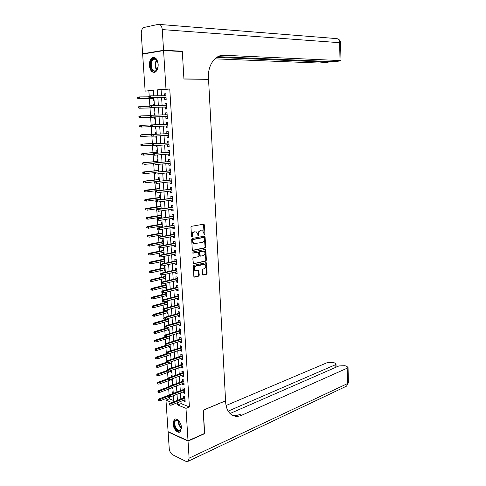 <?xml version="1.0" encoding="UTF-8"?>
<svg xmlns="http://www.w3.org/2000/svg" width="486" height="486" viewBox="0 0 486 486"><rect width="100%" height="100%" fill="white"/><g stroke="black" fill="none" stroke-linecap="round" stroke-linejoin="round"><path stroke-width="0.73" d="M204.503 234.72L204.928 234.033L204.424 224.915L203.713 224.174L191.599 226.294L190.968 227.29L191.514 236.56L192.025 237.083L192.395 235.188C192.432 233.468 193.1 232.411 194.406 231.998L196.453 231.95L197.741 234.185L198.088 235.862L198.75 235.2L198.683 234.009C198.713 232.308 199.375 231.257 200.663 230.856L202.668 230.801L204.503 234.72M204.12 234.55L203.531 224.204M191.636 236.919L191.824 235.109L192.395 235.188M197.93 235.722L198.106 233.936L198.683 234.009M173.034 423.786L174.152 419.643C176.4 417.122 181.26 422.31 181.448 427.516L180.342 431.623C178.058 434.186 173.216 428.938 173.034 423.786M149.366 65.555C149.263 61.777 150.229 59.177 152.276 57.743C155.411 56.771 157.379 58.952 158.175 64.28C158.272 68.04 157.312 70.628 155.301 72.049C152.142 73.052 150.168 70.889 149.366 65.555M202.492 274.359L203.197 275.046L206.507 274.25L207.115 273.247L206.556 263.309L206.192 262.647L193.89 265.313L193.264 266.328L193.859 276.437L194.582 277.123L198.665 276.139L199.284 275.131L198.671 270.186L195.348 270.508C193.896 268.813 194.121 267.324 196.028 266.042L204.806 264.36C206.252 266.024 206.034 267.494 204.163 268.782L202.862 269.086L202.249 270.082L202.492 274.359M153.436 90.645L145.138 91.113L142.641 54.074L163.569 50.599L182.317 51.498L183.927 79.024L208.555 79.352L225.571 400.804L203.288 410.105L204.649 433.397L188.021 440.845L168.089 431.677L165.969 400.142L171.862 402.554M163.569 50.599L165.975 88.981L157.355 89.867L157.737 95.809M180.974 401.308L181.12 403.599L189.406 406.958L169.754 88.987L165.975 88.981M189.406 406.958L185.986 408.343L188.021 440.845M205.037 247.933L205.645 246.943L205.086 236.876L204.381 236.147L192.31 238.456L191.684 239.452L192.286 249.689L193.015 250.418L205.037 247.933L204.46 247.842L205.074 246.858L204.223 236.178M205.827 250.132L206.38 260.138L205.772 261.128L193.452 263.77L192.821 258.759L193.446 257.75L198.355 256.687L198.974 255.685L198.428 252.143L192.972 253.176L192.899 251.967L205.122 249.421L205.827 250.132L205.25 250.047L205.809 260.04L206.38 260.138M172.895 395.896L172.949 396.728L173.478 396.527M173.186 392.068L172.627 391.85L172.743 393.599M172.354 387.719L172.415 388.587L172.943 388.387M172.651 383.897L172.093 383.685L172.19 385.167M171.819 379.511L171.874 380.41L172.409 380.216M172.111 375.696L171.552 375.49L171.631 376.705M171.272 371.274L171.339 372.203L171.868 372.015M171.57 367.459L171.011 367.264L171.072 368.206M170.732 362.999L170.799 363.959L171.333 363.777M171.029 359.19L170.471 359.002L170.513 359.67M170.185 354.695L170.252 355.685L170.786 355.509M170.489 350.892L169.924 350.71L169.954 351.105M169.638 346.354L169.705 347.381L170.246 347.211M169.092 337.983L169.158 339.04L169.699 338.876M168.539 329.575L168.612 330.668L169.152 330.504M167.986 321.137L168.059 322.261L168.599 322.103M167.816 318.585L167.846 319.077M167.427 312.662L167.506 313.822L168.047 313.67M167.239 309.819L167.293 310.621M166.868 304.151L166.947 305.348L167.494 305.202M166.662 301.022L166.734 302.128M166.309 295.61L166.388 296.837L166.935 296.697M166.084 292.177L166.176 293.599M165.744 287.032L165.829 288.295L166.376 288.155M165.501 283.302L165.617 285.039M165.179 278.417L165.264 279.717L165.817 279.584M165.495 274.669L164.924 274.554L165.052 276.443M164.614 269.766L164.699 271.103L165.252 270.975M164.924 266.024L164.359 265.915L164.481 267.81M164.043 261.085L164.134 262.452L164.687 262.337M164.359 257.349L163.788 257.246L163.916 259.141M163.472 252.368L163.563 253.771L164.116 253.656M163.788 248.632L163.217 248.54L163.345 250.442M162.895 243.614L162.986 245.053L163.545 244.944M163.211 239.884L162.646 239.805L162.767 241.706M162.318 234.823L162.415 236.299L162.974 236.196M162.64 231.099L162.069 231.026L162.196 232.934M162.063 222.278L161.492 222.211L161.613 224.119M161.741 225.99L161.826 227.308M161.48 213.421L160.909 213.366L161.036 215.274M161.158 217.127L161.224 218.184M160.896 204.533L160.325 204.478L160.453 206.392M160.574 208.227L160.623 209.023M160.313 195.597L159.742 195.56L159.864 197.474M159.985 199.29L160.022 199.819M159.724 186.63L159.153 186.6L159.28 188.519M159.135 177.627L158.564 177.603L158.685 179.522M158.308 173.8L158.892 173.933M158.545 168.587L157.968 168.569L158.096 170.495M157.695 164.414L157.731 164.942L158.302 164.894M157.95 159.505L157.373 159.499L157.5 161.425M157.075 154.991L157.136 155.86L157.707 155.812M157.349 150.387L156.771 150.387L156.899 152.318M156.456 145.533L156.535 146.736L157.106 146.693M156.747 141.232L156.176 141.238L156.304 143.176M155.83 136.025L155.933 137.568L156.51 137.538M156.146 132.034L155.569 132.052L155.696 133.99M155.332 128.371L155.903 128.34L155.332 128.371L155.204 126.481M154.967 122.83L155.544 122.806L154.967 122.83L155.095 124.756M154.36 113.566L154.937 113.548L154.36 113.566L154.463 115.164M154.597 117.181L154.724 119.131L155.301 119.094M153.831 105.523L153.746 104.259L154.329 104.253M153.983 107.886L154.111 109.848L154.694 109.806M164.614 97.558L164.742 99.575L166.176 99.454L165.817 93.719L164.383 93.859L164.499 95.754M165.216 107.072L165.343 109.071L166.777 108.973L166.419 103.263L164.979 103.378L165.1 105.304M165.811 116.537L165.939 118.523L167.366 118.45L167.014 112.764L165.58 112.855L165.702 114.805M166.406 125.971L166.534 127.94L167.962 127.885L167.609 122.229L166.176 122.296L166.297 124.27M167.002 135.387L167.123 137.313L168.551 137.283L168.199 131.651L166.771 131.694L166.892 133.668M167.591 144.761L167.713 146.651L169.14 146.638L168.788 141.031L167.36 141.055L167.482 143.024M168.18 154.098L168.296 155.945L169.723 155.957L169.371 150.368L167.949 150.374L168.071 152.343M168.77 163.399L168.885 165.204L170.307 165.234L169.954 159.669L168.533 159.651L168.654 161.619M169.353 172.651L169.462 174.419L170.884 174.474L170.537 168.934L169.116 168.891L169.237 170.853M169.936 181.873L170.045 183.593L171.461 183.672L171.115 178.155L169.693 178.095L169.821 180.051M170.513 191.047L170.616 192.735L172.038 192.827L171.692 187.341L170.276 187.256L170.398 189.212M171.09 200.189L171.194 201.836L172.609 201.951L172.269 196.484L170.847 196.38L170.975 198.331M171.661 209.29L171.765 210.894L173.18 211.033L172.84 205.59L171.424 205.463L171.546 207.413M172.238 218.354L172.336 219.921L173.745 220.079L173.405 214.654L171.995 214.508L172.117 216.458M172.803 227.375L172.901 228.906L174.31 229.082L173.976 223.681L172.56 223.517L172.682 225.461M173.374 236.366L173.466 237.854L174.875 238.055L174.541 232.679L173.125 232.49L173.247 234.428M173.939 245.315L174.031 246.767L175.434 246.985L175.1 241.627L173.69 241.421L173.812 243.358M174.498 254.227L174.589 255.642L175.993 255.879L175.659 250.545L174.255 250.32L174.377 252.252M175.057 263.102L175.148 264.475L176.552 264.736L176.218 259.427L174.814 259.178L174.936 261.11M175.616 271.935L175.701 273.278L177.104 273.557L176.77 268.266L175.367 267.999L175.489 269.93M176.169 280.738L176.254 282.044L177.657 282.342L177.323 277.075L175.92 276.789L176.041 278.715M176.722 289.504L176.807 290.768L178.204 291.09L177.876 285.841L176.473 285.537L176.594 287.463M177.275 298.234L177.354 299.461L178.751 299.795L178.423 294.577L177.025 294.255L177.147 296.174M177.821 306.921L177.9 308.118L179.298 308.476L178.97 303.27L177.572 302.93L177.694 304.85M178.368 315.578L178.441 316.738L179.838 317.115L179.51 311.933L178.119 311.575L178.24 313.488M178.915 324.205L178.982 325.328L180.379 325.717L180.057 320.56L178.66 320.183L178.781 322.09M179.456 332.788L179.522 333.876L180.914 334.289L180.592 329.15L179.2 328.755L179.322 330.662M179.996 341.336L180.063 342.393L181.454 342.824L181.132 337.703L179.741 337.29L179.863 339.198M180.531 349.853L180.598 350.874L181.983 351.323L181.667 346.226L180.276 345.789L180.397 347.697M181.065 358.334L181.132 359.324L182.517 359.786L182.195 354.713L180.81 354.258L180.932 356.159M181.6 366.784L181.661 367.738L183.046 368.218L182.73 363.163L181.345 362.69L181.46 364.591M182.129 375.198L182.189 376.115L183.574 376.614L183.258 371.577L181.873 371.091L181.989 372.987M182.657 383.576L182.718 384.462L184.097 384.979L183.781 379.961L182.402 379.457L182.517 381.346M183.186 391.916L183.24 392.773L184.619 393.308L184.309 388.314L182.924 387.792L183.046 389.675M169.754 88.987L161.115 89.861L161.492 95.778M161.607 97.589L162.105 105.359M162.215 107.133L162.713 114.903M162.822 116.64L163.32 124.404M163.424 126.105L163.922 133.832M164.031 135.558L164.517 143.224M164.626 144.968L165.112 152.574M165.228 154.335L165.708 161.881M165.823 163.667L166.297 171.151M166.412 172.955L166.886 180.385M167.002 182.207L167.476 189.576M167.591 191.417L168.059 198.725M168.174 200.59L168.636 207.838M168.757 209.727L169.219 216.914M169.341 218.822L169.796 225.954M169.918 227.873L170.367 234.951M170.489 236.895L170.938 243.917M171.066 245.873L171.509 252.841M171.637 254.816L172.074 261.729M172.202 263.722L172.639 270.574M172.767 272.591L173.198 279.389M173.332 281.418L173.763 288.168M173.891 290.215L174.316 296.91M174.45 298.975L174.875 305.615M175.009 307.693L175.428 314.278M175.561 316.38L175.975 322.917M176.114 325.031L176.527 331.513M176.661 333.645L177.074 340.072M177.208 342.223L177.615 348.602M177.755 350.771L178.155 357.095M178.295 359.276L178.696 365.551M178.836 367.75L179.231 373.977M179.377 376.194L179.765 382.367M179.911 384.596L180.3 390.72M180.446 392.967L180.835 399.042M183.708 400.227L183.763 401.047L185.142 401.6L184.826 396.625L183.447 396.09L183.568 397.973M148.88 91.107L149.214 96.119M149.378 98.597L149.858 105.82M150.004 107.977L150.502 115.474M150.624 117.314L151.134 124.938M151.243 126.615L151.747 134.209M151.869 136.062L152.361 143.431M152.507 145.587L152.975 152.622M153.139 155.07L153.582 161.771M153.764 164.511L154.19 170.884M154.39 173.915L154.791 179.954M155.016 183.277L155.392 188.993M155.514 190.798L155.544 191.235M155.635 192.596L155.994 197.99M156.115 199.813L156.164 200.524M156.249 201.878L156.589 206.951M156.711 208.792L156.778 209.77M156.869 211.118L157.185 215.875M157.306 217.734L157.391 218.973M157.476 220.322L157.774 224.757M157.901 226.64L157.999 228.147M158.09 229.483L158.363 233.608M158.491 235.51L158.606 237.271M158.697 238.608L158.952 242.423M159.08 244.337L159.214 246.366M159.299 247.69L159.536 251.201M159.663 253.133L159.815 255.417M159.906 256.742L160.119 259.943M160.246 261.893L160.416 264.427M160.501 265.769L160.696 268.649M160.823 270.611L161.012 273.405M161.103 274.748L161.273 277.318M161.407 279.298L161.607 282.342M161.698 283.696L161.85 285.95M161.978 287.955L162.196 291.242M162.288 292.608L162.421 294.552M162.555 296.569L162.792 300.105M162.883 301.478L162.992 303.118M163.126 305.147L163.375 308.932M163.466 310.311L163.557 311.648M163.691 313.695L163.964 317.716M164.055 319.114L164.122 320.14M164.262 322.206L164.541 326.471M164.639 327.874L164.687 328.603M164.827 330.687L165.125 335.188M165.216 336.598L165.246 337.029M165.386 339.125L165.702 343.869M165.945 347.539L166.279 352.508M166.504 355.91L166.85 361.116M167.056 364.251L167.421 369.688M167.609 372.562L167.986 378.23M168.162 380.836L168.557 386.728M168.709 389.079L169.11 395.082M169.256 397.287L169.359 398.83L173.745 400.61M153.71 94.867L153.133 94.922L153.193 95.845M153.369 98.555L153.503 100.529L154.08 100.481M153.746 104.259L154.323 104.217M155.933 137.568L156.51 137.556M156.535 146.736L157.112 146.729M157.136 155.86L157.707 155.86M157.731 164.942L158.302 164.954M158.327 173.994L158.898 174.012M162.415 236.299L162.725 236.342M162.986 245.053L163.557 245.138M163.563 253.771L164.128 253.868M164.134 262.452L164.699 262.555M164.699 271.103L165.264 271.212M165.264 279.717L165.829 279.833M165.829 288.295L166.394 288.423M166.388 296.837L166.953 296.97M166.947 305.348L167.512 305.487M167.506 313.822L168.065 313.968M168.059 322.261L168.624 322.418M168.612 330.668L169.171 330.832M169.158 339.04L169.723 339.216M169.705 347.381L170.27 347.563M170.252 355.685L170.811 355.873M170.799 363.959L171.358 364.154M171.339 372.203L171.898 372.404M171.874 380.41L172.433 380.617M172.415 388.587L172.973 388.8M172.949 396.728L173.502 396.953M169.359 398.83L165.969 400.142M153.776 95.839L153.412 90.268L145.138 91.113M173.824 401.788L173.423 395.665M173.271 393.399L172.864 387.221M172.718 384.973L172.311 378.746M172.166 376.51L171.752 370.235M171.607 368.017L171.194 361.693M171.048 359.488L170.635 353.109M170.489 350.928L170.07 344.495M169.924 342.326L169.499 335.844M169.359 333.694L168.934 327.157M168.794 325.019L168.363 318.433M168.223 316.313L167.785 309.673M167.646 307.571L167.208 300.877M167.075 298.793L166.631 292.043M166.498 289.978L166.048 283.174M165.914 281.121L165.465 274.262M165.331 272.233L164.882 265.32M164.748 263.303L164.292 256.335M164.159 254.342L163.703 247.313M163.569 245.333L163.108 238.249M162.98 236.293L162.512 229.155M162.385 227.217L161.911 220.018M161.783 218.099L161.309 210.839M161.188 208.937L160.708 201.623M160.587 199.74L160.101 192.371M159.979 190.506L159.493 183.076M159.372 181.229L158.879 173.739M158.758 171.916L158.266 164.365M158.15 162.561L157.646 154.949M157.531 153.163L157.027 145.49M156.911 143.728L156.407 135.995M156.292 134.251L155.781 126.451M155.672 124.732L155.156 116.895M155.04 115.146L154.53 107.303M154.408 105.511L153.898 97.668M177.566 402.651L177.712 404.953L185.986 408.343M157.853 97.625L158.357 105.438M158.472 107.218L158.977 115.018M159.092 116.768L159.596 124.562M159.706 126.275L160.204 134.039M160.319 135.77L160.817 143.467M160.927 145.223L161.425 152.859M161.54 154.633L162.026 162.215M162.142 164.007L162.628 171.522M162.749 173.338L163.229 180.798M163.345 182.627L163.825 190.026M163.946 191.879L164.42 199.224M164.541 201.095L165.009 208.373M165.131 210.268L165.598 217.491M165.726 219.399L166.188 226.567M166.309 228.499L166.771 235.607M166.898 237.557L167.354 244.604M167.482 246.572L167.931 253.571M168.059 255.557L168.508 262.495M168.636 264.499L169.079 271.382M169.213 273.405L169.657 280.234M169.784 282.275L170.221 289.049M170.355 291.102L170.793 297.827M170.926 299.898L171.358 306.569M171.491 308.659L171.916 315.268M172.056 317.382L172.481 323.937M172.615 326.063L173.034 332.576M173.174 334.714L173.593 341.172M173.733 343.329L174.146 349.732M174.286 351.913L174.699 358.261M174.839 360.454L175.246 366.754M175.385 368.965L175.792 375.21M175.938 377.434L176.339 383.636M176.479 385.878L176.88 392.026M177.025 394.28L177.42 400.379M161.115 89.861L157.355 89.867M181.12 403.599L177.712 404.953M153.133 94.922L153.716 94.916M164.383 93.859L165.823 93.847M164.979 103.378L166.419 103.354M165.58 112.855L167.014 112.813M166.534 127.94L167.962 127.873M166.176 122.296L167.609 122.235M167.123 137.313L168.551 137.228M167.713 146.651L169.134 146.547M168.296 155.945L169.717 155.83M168.885 165.204L170.294 165.07M169.462 174.419L170.872 174.267M170.045 183.593L171.449 183.429M170.616 192.735L172.02 192.553M171.194 201.836L172.591 201.635M171.765 210.894L173.156 210.681M172.336 219.921L173.721 219.69M172.901 228.906L174.286 228.663M173.466 237.854L174.845 237.599M174.031 246.767L175.403 246.493M174.589 255.642L175.962 255.35M175.148 264.475L176.515 264.177M175.701 273.278L177.068 272.962M176.254 282.044L177.615 281.71M176.807 290.768L178.162 290.428M177.354 299.461L178.708 299.103M177.9 308.118L179.249 307.747M178.441 316.738L179.79 316.356M178.982 325.328L180.33 324.927M179.522 333.876L180.865 333.463M180.063 342.393L181.4 341.968M180.598 350.874L181.928 350.436M181.132 359.324L182.457 358.868M181.661 367.738L182.985 367.27M182.189 376.115L183.514 375.635M182.718 384.462L184.036 383.964M183.24 392.773L184.552 392.269M183.763 401.047L185.075 400.531M198.106 233.936C198.142 232.235 198.798 231.184 200.086 230.783L201.083 230.601M191.824 235.109C191.855 233.395 192.529 232.338 193.835 231.925L194.85 231.743M192.565 250.302L204.46 247.842M204.217 237.994L203.719 237.484L193.13 239.525L192.693 240.224L192.766 241.487L194.023 243.686L202.322 242.393C203.598 241.973 204.254 240.922 204.284 239.24L204.217 237.994M203.367 237.441L203.719 237.484L203.367 237.435M194.242 243.778L193.452 243.608L192.189 241.402L192.116 240.145L192.559 239.446L203.142 237.411M193.331 263.685L205.201 261.031L205.809 260.04M198.124 252.094L192.602 253.042M203.385 255.6C205.28 254.318 205.487 252.835 204.005 251.153L200.36 251.627L199.746 252.623L200.287 256.158L203.385 255.6M200.007 256.11L199.333 255.393L199.169 252.532L199.789 251.535L202.553 250.952M205.25 250.047L204.983 249.446M195.439 270.55L194.777 270.398C193.325 268.709 193.55 267.221 195.457 265.939L203.33 264.153M194.096 276.99L198.094 276.03L198.707 275.021L198.221 270.167M202.723 274.912L205.936 274.14L206.538 273.144L205.742 262.634M137.599 97.376L137.666 98.33L138.212 98.281L138.145 97.322L137.599 97.376L139.348 96.914L139.464 98.628L138.474 98.719L153.953 98.549M138.212 98.281L139.464 98.628L153.947 98.47M138.145 97.322L139.348 96.914L148.807 96.829M138.474 98.719L137.666 98.33M148.777 96.337L148.838 97.309L149.409 97.261L149.342 96.283L148.777 96.337L150.557 95.864L165.945 95.748M149.342 96.283L150.557 95.864L150.672 97.619L149.645 97.71L166.054 97.546M149.409 97.261L150.672 97.619L166.054 97.461M148.838 97.309L149.645 97.71M158.175 65.932C156.638 72.056 154.341 72.961 151.274 68.648C148.321 62.275 154.305 54.323 157.288 60.823L158.169 64.182M157.336 60.926C156.249 59.092 154.991 58.52 153.552 59.213C151.201 61.266 150.642 64.328 151.881 68.38C152.969 70.658 154.329 71.418 155.97 70.658L157.367 69.127M158.011 63.016L158.023 67.086M154.269 57.439L152.896 57.816C149.98 60.367 149.287 64.158 150.824 69.188C151.711 71.187 152.883 72.256 154.341 72.408M181.43 427.291C180.324 432.443 178.113 432.261 174.796 426.751C173.478 421.538 174.45 419.309 177.7 420.062L179.206 421.368M178.356 420.512L175.634 420.469C174.535 421.799 174.438 423.81 175.355 426.508C176.989 430.001 178.739 431.185 180.598 430.055L181.363 428.537M175.27 419.06L174.717 419.461C173.344 421.107 173.229 423.604 174.359 426.945C175.962 430.596 177.864 432.23 180.063 431.86M163.551 50.301L182.299 51.206L183.921 78.926L208.549 79.261L208.47 77.693C207.613 65.306 215.237 54.566 224.034 55.276L340.03 60.574L339.617 42.695L162.257 29.585L163.551 50.301L142.623 53.788L144.002 53.849M182.299 51.206L180.914 51.431M208.549 79.261L207.808 79.34M216.732 57.372L328.202 62.202L318.743 63.04L214.879 58.842M162.257 29.585C161.808 26.007 160.514 24.257 158.375 24.343L143.625 27.55C141.979 28.662 141.195 30.746 141.274 33.807L142.623 53.788M217.922 56.662L331.288 61.588L337.582 61.309L340.996 60.72L340.03 60.574M220.759 55.586L224.034 55.276M204.381 433.512L203.288 410.184L225.571 400.883L225.644 402.232C226.081 408.283 228.159 412.523 231.877 414.947C234.872 416.69 238.158 416.788 241.73 415.238L347.168 368.2L348.043 367.392L346.427 366.146L344.805 365.703L338.949 365.94L230.042 413.507M188.039 441.094L168.107 431.914L169.225 448.511C169.608 451.476 170.756 453.572 172.682 454.799L186.108 461.433L188.325 461.196L189.109 458.189L188.039 441.094L204.661 433.64M228.165 411.132L335.103 364.883L336.008 364.075L334.471 362.884L332.904 362.459L327.133 362.69L226.051 405.518M232.381 415.232C234.732 415.828 237.174 415.573 239.713 414.461L241.73 415.238M138.255 106.896L138.322 107.849L138.868 107.807L138.808 106.853L138.255 106.896L140.004 106.44L140.12 108.147L139.13 108.22L154.566 107.874M138.868 107.807L140.12 108.147L154.56 107.825M138.808 106.853L140.004 106.44L149.433 106.246M139.13 108.22L138.322 107.849M138.911 116.379L138.978 117.326L139.525 117.29L139.458 116.342L138.911 116.379L140.654 115.923L140.77 117.624L139.786 117.679L155.174 117.156M139.525 117.29L140.77 117.624L155.174 117.138M139.458 116.342L140.654 115.923L150.241 115.613M139.786 117.679L138.978 117.326M139.567 125.819L139.634 126.761L140.181 126.737L140.114 125.795L139.567 125.819L141.305 125.364L141.42 127.059L151.486 126.603M140.181 126.737L141.42 127.059L139.634 126.761M140.114 125.795L141.305 125.364L151.438 124.926M140.217 135.217L140.284 136.153L140.831 136.141L140.764 135.205L140.217 135.217L141.948 134.768L142.064 136.457L151.529 135.922M140.831 136.141L142.064 136.457L141.086 136.481L140.284 136.153M140.764 135.205L141.948 134.768L156.273 133.984M140.964 134.792L156.273 133.96M149.421 106.045L149.488 107.011L150.053 106.969L149.992 106.003L149.421 106.045L150.174 105.656L166.54 105.274M149.992 106.003L151.201 105.577L151.316 107.321L150.289 107.394L166.655 107.035M150.053 106.969L151.316 107.321L166.649 106.987M149.488 107.011L150.289 107.394M150.065 115.711L150.131 116.676L150.696 116.64L150.636 115.674L150.065 115.711L150.818 115.304L167.135 114.763M150.636 115.674L151.845 115.243L151.96 116.98L150.933 117.041L167.245 116.488M150.696 116.64L151.96 116.98L167.245 116.464M150.131 116.676L150.933 117.041M150.709 125.333L150.769 126.293L151.34 126.269L151.274 125.309L150.709 125.333L151.456 124.914L167.731 124.209M151.274 125.309L152.483 124.872L152.592 126.597L167.84 125.904M151.34 126.269L152.592 126.597L150.769 126.293M168.32 133.589L152.094 134.482L168.32 133.62M151.911 134.895L151.346 134.914L151.407 135.867L151.978 135.855L151.911 134.895L153.114 134.452L153.23 136.171L168.429 135.308M151.978 135.855L153.23 136.171L152.209 136.202L151.407 135.867M152.094 134.482L151.346 134.914M140.867 144.579L140.928 145.514L141.475 145.508L141.408 144.573L140.867 144.579L142.592 144.129L142.708 145.812L152.027 145.174M141.475 145.508L142.708 145.812L140.928 145.514M141.408 144.573L142.592 144.129L156.881 143.188M141.614 144.142L156.875 143.133M168.903 142.933L152.726 144.008L168.909 142.987M152.549 144.445L151.978 144.451L152.045 145.405L152.61 145.399L152.549 144.445L153.746 143.996L153.862 145.709L169.013 144.664M152.61 145.399L153.862 145.709L152.045 145.405M152.726 144.008L151.978 144.451M141.511 153.898L141.572 154.827L142.119 154.834L142.058 153.898L141.511 153.898L143.236 153.454L143.352 155.125L152.647 154.39M142.119 154.834L141.572 154.827M142.058 153.898L143.236 153.454L157.476 152.355M142.252 153.448L157.476 152.276M169.486 152.227L153.357 153.491L169.493 152.312M153.181 153.953L152.616 153.953L152.677 154.894L153.242 154.9L153.181 153.953L154.378 153.497L154.487 155.204L169.602 153.983M153.242 154.9L152.677 154.894M153.357 153.491L152.616 153.953M142.149 163.181L142.216 164.104L142.763 164.116L142.696 163.187L142.149 163.181L143.874 162.737L143.99 164.402L153.254 163.563M142.763 164.116L142.216 164.104M142.696 163.187L143.874 162.737L158.078 161.48M142.896 162.713L158.072 161.376M170.07 161.492L153.983 162.938L170.076 161.601M153.813 163.418L153.242 163.405L153.309 164.347L153.874 164.359L153.813 163.418L155.004 162.956L155.113 164.651L170.179 163.266M153.874 164.359L153.309 164.347M153.983 162.938L153.242 163.405M142.793 172.421L142.854 173.338L143.4 173.362L143.334 172.439L142.793 172.421L144.512 171.977L144.628 173.636L154.098 172.676M143.4 173.362L142.854 173.338M143.334 172.439L144.512 171.977L158.673 170.568M143.528 171.947L158.661 170.434M170.647 170.708L154.609 172.336L170.659 170.847M154.439 172.84L153.874 172.822L153.934 173.763L154.499 173.781L154.439 172.84L155.629 172.372L155.739 174.067L170.762 172.506M154.499 173.781L153.934 173.763M154.609 172.336L153.874 172.822M143.431 181.618L143.492 182.536L144.032 182.566L143.971 181.649L143.431 181.618L145.144 181.181L145.259 182.833L171.224 179.893M144.032 182.566L143.492 182.536M143.971 181.649L145.144 181.181L159.262 179.613M144.166 181.132L159.256 179.462M154.499 182.195L154.56 183.131L155.125 183.161L155.064 182.226L154.499 182.195L155.228 181.697L171.236 180.057M155.064 182.226L156.249 181.752L156.358 183.435L171.339 181.709M155.125 183.161L154.56 183.131M144.063 190.785L144.123 191.697L144.67 191.733L144.603 190.822L144.063 190.785L144.798 190.281L145.776 190.348L145.885 191.994L159.961 190.245M144.67 191.733L144.123 191.697M144.603 190.822L159.858 188.629M144.798 190.281L159.845 188.447M171.801 189.036L155.848 191.022L171.813 189.224M155.684 191.569L155.119 191.533L155.18 192.462L155.745 192.499L155.684 191.569L156.869 191.089L156.978 192.766L171.916 190.87M155.745 192.499L155.18 192.462M155.848 191.022L155.119 191.533M144.694 199.904L144.755 200.815L145.302 200.864L145.235 199.953L144.694 199.904L145.423 199.394L146.401 199.473L146.517 201.113L160.55 199.217M145.302 200.864L144.755 200.815M145.235 199.953L160.441 197.602M145.423 199.394L160.429 197.401M172.372 198.142L156.468 200.305L172.384 198.355M156.304 200.87L155.739 200.827L155.799 201.751L156.364 201.799L156.304 200.87L157.482 200.384L157.592 202.055L172.487 199.995M156.364 201.799L155.799 201.751M156.468 200.305L155.739 200.827M145.32 208.992L145.387 209.897L145.928 209.952L145.867 209.047L145.32 208.992L146.049 208.47L147.027 208.561L147.143 210.195L161.133 208.148M145.928 209.952L145.387 209.897M145.867 209.047L161.03 206.544M146.049 208.47L161.012 206.313M172.937 207.206L157.081 209.545L172.955 207.449M156.917 210.134L156.358 210.08L156.419 211.003L156.978 211.058L156.917 210.134L158.096 209.642L158.205 211.307L173.059 209.083M156.978 211.058L156.419 211.003M157.081 209.545L156.358 210.08M145.946 218.038L146.013 218.943L146.553 219.004L146.493 218.099L145.946 218.038L146.675 217.503L147.653 217.613L147.762 219.241L161.716 217.042M146.553 219.004L146.013 218.943M146.493 218.099L161.613 215.444M146.675 217.503L161.595 215.189M173.508 216.234L157.695 218.749L173.52 216.501M157.531 219.356L156.972 219.295L157.033 220.213L157.592 220.28L157.531 219.356L158.703 218.858L158.819 220.516L173.624 218.129M157.592 220.28L157.033 220.213M157.695 218.749L156.972 219.295M146.572 227.047L146.632 227.946L147.173 228.019L147.112 227.12L146.572 227.047L147.294 226.5L148.273 226.628L148.382 228.244L162.3 225.899M147.173 228.019L146.632 227.946M147.112 227.12L162.19 224.307M147.294 226.5L162.172 224.028M174.073 225.225L158.302 227.91L174.091 225.516M158.144 228.542L157.579 228.469L157.64 229.386L158.205 229.459L158.144 228.542L159.317 228.037L159.426 229.684L174.188 227.138M158.205 229.459L157.64 229.386M158.302 227.91L157.579 228.469M147.191 236.02L147.252 236.913L147.793 236.992L147.732 236.099L147.191 236.02L147.914 235.461L148.886 235.601L149.002 237.211L162.877 234.72M147.793 236.992L147.252 236.913M147.732 236.099L162.774 233.134M147.914 235.461L162.749 232.83M174.632 234.179L158.91 237.034L159.918 237.18L174.65 234.495M158.752 237.684L158.193 237.605L158.254 238.517L158.813 238.596L158.752 237.684L159.918 237.18L160.028 238.82L174.753 236.111M158.813 238.596L158.254 238.517M158.91 237.034L158.193 237.605M147.811 244.956L147.872 245.849L148.412 245.934L148.352 245.041L147.811 244.956L148.534 244.385L149.506 244.537L149.615 246.141L163.454 243.504M148.412 245.934L147.872 245.849M148.352 245.041L163.345 241.925M148.534 244.385L163.326 241.597M175.191 243.097L159.511 246.116L160.52 246.274L175.215 243.437M159.359 246.791L158.794 246.706L158.855 247.611L159.42 247.702L159.359 246.791L160.52 246.274L160.629 247.909L175.312 245.041M159.42 247.702L158.855 247.611M159.511 246.116L158.794 246.706M148.424 253.85L148.485 254.737L149.026 254.834L148.965 253.947L148.424 253.85L149.141 253.267L150.113 253.437L150.223 255.035L164.025 252.252M148.965 253.947L163.922 250.679M149.141 253.267L163.897 250.333M150.223 255.035L149.026 254.834M175.75 251.973L160.113 255.162L161.121 255.338L175.774 252.343M159.961 255.861L159.402 255.764L159.463 256.663L160.022 256.766L159.961 255.861L161.121 255.338L161.231 256.966L175.871 253.941M160.113 255.162L159.402 255.764M160.022 256.766L161.231 256.966M149.038 262.713L149.099 263.594L149.639 263.698L149.579 262.817L149.038 262.713L149.755 262.118L150.727 262.3L150.836 263.892L164.596 260.97M149.579 262.817L164.493 259.403M149.755 262.118L164.468 259.026M150.836 263.892L149.639 263.698M176.303 260.818L160.714 264.171L161.723 264.36L176.327 261.207M160.562 264.888L160.003 264.785L160.064 265.684L160.623 265.787L160.562 264.888L161.723 264.36L161.826 265.982L176.43 262.798M160.714 264.171L160.003 264.785M160.623 265.787L161.826 265.982M149.652 271.534L149.712 272.415L150.247 272.525L150.186 271.644L149.652 271.534L150.362 270.927L151.334 271.127L151.444 272.713L165.161 269.645M150.186 271.644L165.064 268.084M150.362 270.927L165.033 267.689M151.444 272.713L150.247 272.525M176.855 269.621L161.309 273.144L162.318 273.345L176.886 270.04M161.158 273.879L160.599 273.764L160.659 274.663L161.218 274.772L161.158 273.879L162.318 273.345L162.421 274.961L176.983 271.625M161.309 273.144L160.599 273.764M161.218 274.772L162.421 274.961M150.259 280.325L150.32 281.2L150.854 281.315L150.794 280.44L150.259 280.325L150.97 279.705L151.936 279.912L152.045 281.491L165.732 278.29M150.794 280.44L165.629 276.734M150.97 279.705L165.598 276.315M152.045 281.491L150.854 281.315M177.408 278.393L161.905 282.074L162.907 282.293L177.433 278.83M161.753 282.828L161.194 282.706L161.255 283.599L161.814 283.721L161.753 282.828L162.907 282.293L163.017 283.903L177.536 280.41M161.905 282.074L161.194 282.706M161.814 283.721L163.017 283.903M150.867 289.073L150.927 289.948L151.462 290.069L151.401 289.2L150.867 289.073L151.571 288.441L152.537 288.666L152.647 290.239L166.291 286.892M151.401 289.2L166.194 285.349M151.571 288.441L166.163 284.905M152.647 290.239L151.462 290.069M177.955 287.123L162.494 290.974L163.496 291.205L177.985 287.591M162.348 291.746L161.789 291.618L161.85 292.505L162.409 292.633L162.348 291.746L163.496 291.205L163.606 292.803L178.083 289.164M162.494 290.974L161.789 291.618M162.409 292.633L163.606 292.803M151.468 297.784L151.529 298.659L152.063 298.787L152.003 297.918L151.468 297.784L152.173 297.146L153.139 297.383L153.248 298.951L166.856 295.47M152.003 297.918L166.753 293.927M152.173 297.146L166.722 293.459M153.248 298.951L152.063 298.787M178.502 295.822L163.083 299.832L164.086 300.075L178.532 296.308M162.938 300.621L162.385 300.488L162.439 301.369L162.998 301.508L162.938 300.621L164.086 300.075L164.189 301.666L178.629 297.875M163.083 299.832L162.385 300.488M162.998 301.508L164.189 301.666M152.069 306.466L152.13 307.334L152.665 307.474L152.604 306.605L152.069 306.466L152.774 305.815L153.734 306.065L153.843 307.626L167.415 304.005M152.604 306.605L167.312 302.468M152.774 305.815L167.281 301.982M153.843 307.626L152.665 307.474M179.042 304.479L163.673 308.653L164.669 308.908L179.079 304.995M163.527 309.461L162.968 309.315L163.029 310.196L163.588 310.347L163.527 309.461L164.669 308.908L164.778 310.499L179.176 306.557M163.673 308.653L162.968 309.315M163.588 310.347L164.778 310.499M152.665 315.11L152.726 315.973L153.26 316.119L153.199 315.256L152.665 315.11L153.369 314.448L154.329 314.709L154.439 316.265L167.974 312.51M153.199 315.256L167.87 310.979M153.369 314.448L167.84 310.469M154.439 316.265L153.26 316.119M179.589 313.106L164.256 317.437L165.252 317.71L179.62 313.646M164.11 318.263L163.557 318.111L163.618 318.992L164.171 319.144L164.11 318.263L165.252 317.71L165.362 319.29L179.717 315.195M164.256 317.437L163.557 318.111M164.171 319.144L165.362 319.29M153.26 323.719L153.321 324.575L153.855 324.733L153.795 323.87L153.26 323.719L153.959 323.044L154.925 323.324L155.028 324.867L168.527 320.979M153.795 323.87L168.429 319.454M153.959 323.044L168.393 318.919M155.028 324.867L153.855 324.733M180.124 321.696L164.839 326.179L165.835 326.471L180.16 322.254M164.693 327.029L164.14 326.871L164.201 327.746L164.754 327.904L164.693 327.029L165.835 326.471L165.939 328.044L180.257 323.804M164.839 326.179L164.14 326.871M164.754 327.904L165.939 328.044M153.855 332.29L153.916 333.141L154.451 333.305L154.39 332.448L153.855 332.29L154.554 331.604L155.514 331.895L155.617 333.432L169.079 329.411M154.39 332.448L168.982 327.898M154.554 331.604L168.946 327.339M155.617 333.432L154.451 333.305M180.664 330.255L165.416 334.89L166.412 335.194L180.701 330.838M165.276 335.759L164.724 335.595L164.778 336.464L165.331 336.634L165.276 335.759L166.412 335.194L166.516 336.762L180.798 332.375M165.416 334.89L164.724 335.595M165.331 336.634L166.516 336.762M154.445 340.826L154.505 341.676L155.04 341.846L154.979 340.996L154.445 340.826L155.137 340.133L156.103 340.437L156.206 341.968L169.632 337.813M154.979 340.996L169.529 336.306M155.137 340.133L166.224 336.731M156.206 341.968L155.04 341.846M181.199 338.772L165.993 343.566L166.99 343.881L181.235 339.38M165.854 344.453L165.301 344.276L165.362 345.145L165.914 345.321L165.854 344.453L166.99 343.881L167.093 345.443L181.333 340.911M165.993 343.566L165.301 344.276M165.914 345.321L167.093 345.443M155.034 349.325L155.095 350.175L155.623 350.351L155.569 349.507L155.034 349.325L155.727 348.62L156.686 348.942L156.79 350.467L170.179 346.178M155.569 349.507L170.082 344.677M155.727 348.62L166.072 345.339M156.79 350.467L155.623 350.351M181.728 347.259L166.564 352.204L167.561 352.532L181.77 347.891M166.431 353.109L165.878 352.927L165.933 353.79L166.485 353.978L166.431 353.109L167.561 352.532L167.664 354.087L181.867 349.416M166.564 352.204L165.878 352.927M166.485 353.978L167.664 354.087M155.617 357.793L155.678 358.638L156.213 358.826L156.152 357.982L155.617 357.793L156.31 357.082L157.27 357.41L157.373 358.929L170.726 354.513M156.152 357.982L167.433 354.069M156.31 357.082L166.133 353.857M157.373 358.929L156.213 358.826M182.262 355.709L167.141 360.806L168.132 361.153L182.299 356.36M167.002 361.736L166.449 361.541L166.51 362.404L167.062 362.592L167.002 361.736L168.132 361.153L168.235 362.696L182.396 357.884M167.141 360.806L166.449 361.541M167.062 362.592L168.235 362.696M156.206 366.231L156.261 367.07L156.796 367.264L156.735 366.42L156.206 366.231L156.893 365.502L157.847 365.849L157.956 367.361L171.266 362.817M156.735 366.42L167.354 362.623M156.893 365.502L166.498 362.252M157.956 367.361L156.796 367.264M182.791 364.129L167.706 369.378L168.703 369.731L182.833 364.804M167.573 370.32L167.026 370.119L167.081 370.976L167.634 371.176L167.573 370.32L168.703 369.731L168.806 371.274L182.924 366.316M167.706 369.378L167.026 370.119M167.634 371.176L168.806 371.274M156.784 374.627L156.844 375.465L157.373 375.666L157.318 374.828L156.784 374.627L157.47 373.892L158.43 374.25L158.533 375.757L171.807 371.085M157.318 374.828L167.421 371.097M157.47 373.892L167.05 370.545M158.533 375.757L157.373 375.666M183.313 372.513L168.278 377.908L169.268 378.278L183.356 373.205M168.144 378.867L167.591 378.667L167.652 379.517L168.199 379.724L168.144 378.867L169.268 378.278L169.371 379.815L183.453 374.718M168.278 377.908L167.591 378.667M168.199 379.724L169.371 379.815M157.361 382.992L157.421 383.831L157.95 384.037L157.895 383.199L157.361 382.992L158.047 382.245L159.001 382.616L159.104 384.116L172.348 379.317M157.895 383.199L167.646 379.499M158.047 382.245L167.603 378.813M159.104 384.116L157.95 384.037M183.842 380.86L168.842 386.406L169.833 386.789L183.884 381.577M168.709 387.385L168.162 387.172L168.217 388.022L168.77 388.235L168.709 387.385L169.833 386.789L169.93 388.314L183.981 383.083M168.842 386.406L168.162 387.172M168.77 388.235L169.93 388.314M157.938 391.327L157.999 392.159L158.527 392.372L158.472 391.54L157.938 391.327L158.624 390.568L159.578 390.951L159.681 392.445L172.888 387.518M158.472 391.54L168.199 387.749M158.624 390.568L168.338 386.971M159.681 392.445L158.527 392.372M184.358 389.177L169.401 394.869L170.392 395.264L184.407 389.918M169.274 395.865L168.727 395.647L168.782 396.491L169.328 396.71L169.274 395.865L170.392 395.264L170.495 396.783L184.504 391.412M169.401 394.869L168.727 395.647M169.328 396.71L170.495 396.783M158.515 399.626L158.57 400.452L159.104 400.671L159.044 399.844L158.515 399.626L159.195 398.86L160.149 399.249L160.252 400.743L173.423 395.689M159.044 399.844L168.745 395.969M159.195 398.86L169.268 395.021M160.252 400.743L159.104 400.671M184.88 397.457L169.96 403.295L170.951 403.702L184.929 398.222M169.839 404.309L169.286 404.085L169.341 404.923L169.893 405.154L169.839 404.309L170.951 403.702L171.054 405.221L185.02 399.711M169.96 403.295L169.286 404.085M169.893 405.154L171.054 405.221M204.351 233.96L204.928 234.033M191.891 236.305L192.468 236.378M198.173 235.121L198.75 235.2M200.086 230.783L200.663 230.856M193.835 231.925L194.406 231.998M203.841 224.848L204.424 224.915M192.644 250.357L193.015 250.418M204.509 236.804L205.086 236.876M205.074 246.858L205.645 246.943M192.559 239.446L193.13 239.525M192.116 240.145L192.693 240.224M192.189 241.402L192.766 241.487M205.201 261.031L205.772 261.128M193.404 263.74L193.799 263.813M197.516 252.009L198.094 252.1M199.789 251.535L200.36 251.627M199.169 252.532L199.746 252.623M199.333 255.393L199.91 255.484M195.457 265.939L196.028 266.042M198.464 270.732L199.035 270.842M198.707 275.021L199.284 275.131M198.094 276.03L198.665 276.139M194.151 277.038L194.582 277.123M205.985 263.205L206.556 263.309M206.538 273.144L207.115 273.247M205.936 274.14L206.507 274.25M202.784 274.967L203.197 275.046M156.802 70.081L155.812 68.483C154.688 65.179 154.991 62.348 156.705 59.997M156.984 60.355C155.459 62.664 155.222 65.337 156.273 68.38L157.021 69.674M181.369 428.512L178.86 425.025L178.374 420.53M178.745 420.864L179.285 424.843L181.424 428.002M159.56 24.44L335.96 38.552C338.116 38.522 339.331 39.901 339.617 42.695L340.589 42.962M327.206 62.062L327.187 61.406M189.109 458.189L347.52 383.576L347.168 368.2M335.17 367.586L335.103 364.883M348.389 382.518L346.579 386.127L345.485 386.643M203.689 224.174L204.017 224.21M204.381 236.147L204.697 236.19M193.452 243.608L194.023 243.686M199.71 256.061L200.287 256.158M194.777 270.398L195.348 270.508M155.921 59.298L153.552 59.213M178.046 420.317L177.7 420.062M176.831 419.977L175.634 420.469M328.202 62.202L328.184 61.449M340.996 60.72L340.589 42.896C340.443 40.836 339.422 39.463 337.509 38.789M336.087 367.191L336.008 364.075M188.325 461.196L346.579 386.127L348.395 382.725L348.043 367.392"/></g></svg>
